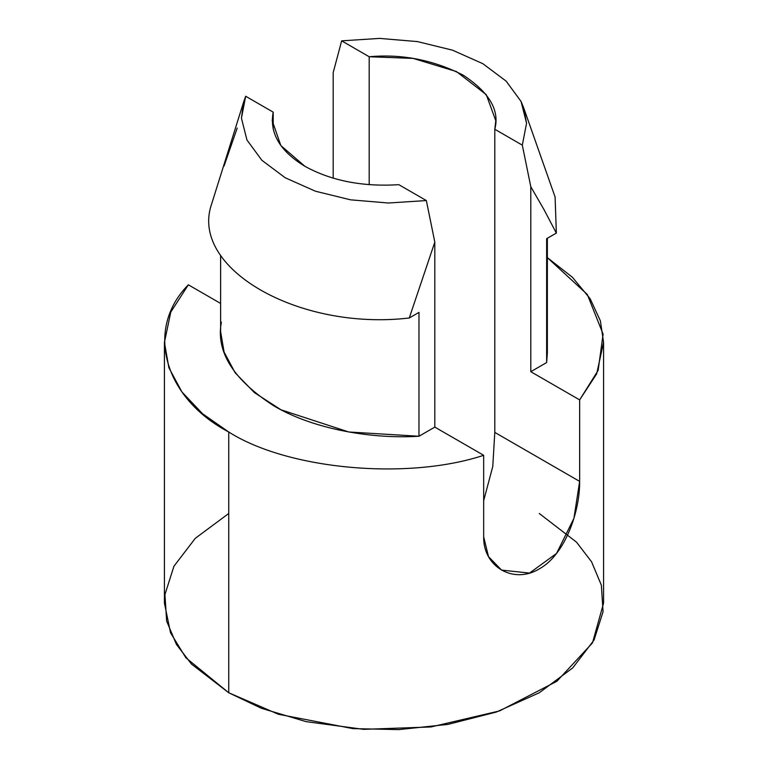 <?xml version="1.0" encoding="UTF-8"?>
<svg xmlns="http://www.w3.org/2000/svg" width="768" height="768" viewBox="0 0 768 768"><rect width="100%" height="100%" fill="white"/><g stroke="black" fill="none" stroke-linecap="round" stroke-linejoin="round"><path stroke-width="1.15" d="M546.634 343.574L546.634 362.554L530.794 371.693L579.648 399.898L598.147 370.358L603.101 334.138L587.318 294.49L547.373 257.664L572.41 277.267L590.16 298.742L600.374 320.822L603.571 342.355L596.669 373.872L579.648 399.898L579.648 481.392C580.042 510.893 565.286 554.755 539.213 568.925C513.667 584.496 483.024 566.88 483.667 536.803L483.667 455.309L434.813 427.104L418.973 436.253C373.046 439.171 314.227 429.696 273.907 405.917C233.27 379.622 215.76 351.706 221.366 322.166M220.627 303.446L188.352 284.813C144.662 328.848 163.613 397.92 228.739 432C287.76 469.594 407.405 480.538 483.667 455.309C407.405 480.538 287.76 469.594 228.739 432L202.512 413.712L181.939 391.968L168.874 367.728L164.429 342.355L170.784 312.086L188.352 284.813L220.627 303.446M220.627 255.216L220.627 331.651L224.083 352.042L235.19 372.835L254.4 392.611L281.04 409.824L348.797 431.99L418.973 436.253L434.813 427.104L434.813 242.122L409.258 318L434.813 242.122L426.346 200.563L388.387 203.011L350.592 199.834L315.437 191.222L285.197 177.754L261.869 160.291L246.95 139.997L241.44 118.176L243.542 102.202L245.683 96.259L273.206 112.157L273.206 129.264L273.206 112.157L272.218 120.71L280.838 145.565L304.963 166.339C331.334 180.826 362.621 186.941 398.813 184.675L426.346 200.563L434.813 242.122L434.813 427.104L483.667 455.309L483.667 536.803L488.496 556.627L501.571 570.096L529.517 573.091L556.56 553.411L573.926 518.314L579.648 481.392L579.648 399.898L530.794 371.693L530.794 186.71L522.317 145.152L494.794 129.264L495.782 120.71L486.269 94.656L456.461 71.568L413.069 58.397L369.187 56.746L369.187 184.675L369.187 56.746L341.654 40.848L379.613 38.4L417.408 41.587L452.563 50.189L482.803 63.667L506.131 81.12L521.05 101.424L523.699 107.818L526.56 123.245L522.317 145.152L530.794 186.71L543.926 209.472L556.339 233.078L543.926 209.472L530.794 186.71L530.794 371.693L546.634 362.554L547.373 353.059L547.373 238.253M483.667 500.688L492.778 466.474L494.794 432.403L494.794 129.264L494.794 432.403L579.648 481.392L494.794 432.403L492.778 466.474L483.667 500.688M164.429 342.355L164.429 603.13L170.544 632.842L185.866 657.754L228.739 692.765L261.466 708.317L306.173 721.661L363.658 729.35L430.963 726.96L499.555 710.918L556.886 681.274L592.483 642.902L603.571 603.13L603.571 342.355M539.261 513.485L576.518 542.17L591.59 561.83L601.363 585.197L603.062 611.722L594.058 640.032L572.698 667.939L539.261 692.765L496.262 712.07L447.926 724.397L398.89 729.6L352.944 728.621L278.429 714.278L228.739 692.765L228.739 432L228.739 692.765L191.482 664.08L176.41 644.419L166.637 621.053L164.938 594.528L173.942 566.218L195.302 538.31L228.739 513.485M546.634 238.685L546.634 362.554L546.634 238.685L556.406 233.04L546.634 238.685M418.973 436.253L418.973 312.384L409.2 318.029L418.973 312.384L418.973 436.253M556.349 233.059L555.091 197.021L524.054 108.864M333.187 72.634L341.654 40.848L333.187 72.634L333.187 178.186L333.187 72.634M409.219 318C298.282 331.027 189.091 267.984 211.651 203.933C189.091 267.984 298.282 331.027 409.219 318M243.264 103.181L211.661 203.914M522.317 145.152L526.56 123.245L521.05 101.424L506.131 81.12L482.803 63.667L452.563 50.189L417.408 41.587L379.613 38.4L341.654 40.848L369.187 56.746C401.846 53.798 433.133 59.914 463.037 75.072C489.302 92.342 499.891 110.4 494.794 129.264L522.317 145.152M245.683 96.259L241.44 118.176L246.95 139.997L261.869 160.291L285.197 177.754L315.437 191.222L350.592 199.834L388.387 203.011L426.346 200.563L398.813 184.675C362.621 186.941 331.334 180.826 304.963 166.339C279.869 151.114 269.28 133.046 273.206 112.157L245.683 96.259M224.064 165.994L237.206 128.045"/></g></svg>
